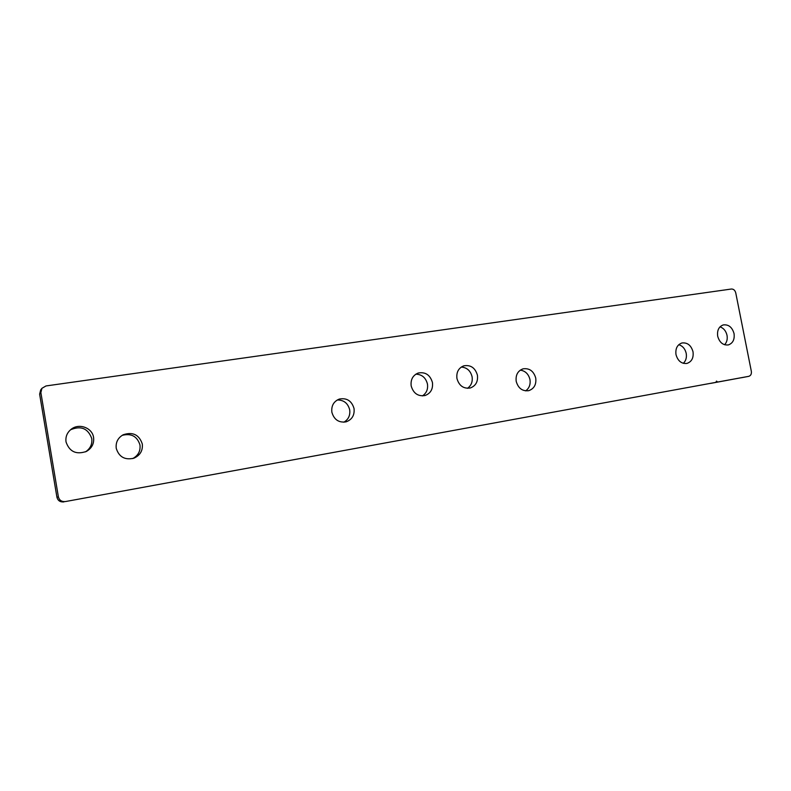 <?xml version="1.0" encoding="UTF-8"?>
<svg xmlns="http://www.w3.org/2000/svg" width="791" height="791" viewBox="0 0 791 791"><rect width="100%" height="100%" fill="white"/><g stroke="black" fill="none" stroke-linecap="round" stroke-linejoin="round"><path stroke-width="1.19" d="M411.182 385.949C413.386 393.374 417.994 396.568 424.994 395.549C430.66 393.394 433.142 389.043 432.44 382.498C430.126 374.875 425.38 371.73 418.192 373.036C412.823 375.31 410.48 379.621 411.182 385.949M415.858 374.163C421.91 374.39 425.776 377.673 427.447 383.991C428.158 389.212 426.487 393.176 422.434 395.905M456.941 378.523C459.087 385.761 463.506 388.925 470.22 388.005C475.727 385.939 478.14 381.667 477.428 375.201C475.203 367.795 470.655 364.671 463.783 365.838C458.523 368.003 456.239 372.235 456.941 378.523M461.282 367.054C466.927 367.508 470.526 370.732 472.089 376.734C472.791 381.776 471.248 385.632 467.461 388.322M717.694 336.224C719.523 342.533 723.073 345.43 728.333 344.925C732.881 343.284 734.78 339.497 734.048 333.575C732.179 327.187 728.58 324.3 723.251 324.923C718.821 326.614 716.962 330.381 717.694 336.224M720.028 326.831C723.646 328.127 725.97 330.945 727.018 335.315C727.671 339.171 726.85 342.315 724.576 344.747M66.029 441.932C69.45 451.76 76.252 454.914 86.437 451.414C91.885 448.181 94.267 443.524 93.575 437.463C92.339 427.862 79.159 422.878 71.299 429.167C67.126 432.509 65.366 436.77 66.029 441.932M70.528 429.78C80.949 425.439 88.028 428.356 91.756 438.54C92.428 444.127 90.362 448.556 85.547 451.849M337.253 399.989C343.769 399.93 347.911 403.192 349.691 409.797C350.383 415.344 348.435 419.487 343.848 422.206M354.042 408.522C354.704 415.206 352.044 419.655 346.053 421.86C338.795 422.888 334.059 419.685 331.864 412.23C331.192 405.823 333.673 401.433 339.29 399.069C346.784 397.675 351.708 400.819 354.042 408.522M678.777 344.698C682.633 345.914 685.115 348.811 686.212 353.369C686.875 357.512 685.916 360.834 683.315 363.326M693.015 351.758C693.747 357.878 691.71 361.774 686.904 363.435C681.486 363.939 677.847 360.993 675.998 354.605C675.287 348.584 677.254 344.708 681.921 342.978C687.438 342.365 691.126 345.291 693.015 351.758M520.29 370.129C525.353 370.9 528.576 374.044 529.97 379.571C530.672 384.475 529.228 388.243 525.649 390.883M535.744 378.088C536.456 384.584 534.083 388.786 528.645 390.695C522.367 391.387 518.214 388.282 516.207 381.361C515.505 375.023 517.769 370.85 522.999 368.853C529.416 367.953 533.668 371.038 535.744 378.088M122.14 435.366C131.247 433.072 137.179 436.266 139.967 444.957C140.63 451.028 138.217 455.567 132.73 458.572M142.301 443.978C142.953 450.643 140.145 455.389 133.877 458.207C124.859 460.273 118.986 456.98 116.247 448.339C115.585 442.367 117.899 437.838 123.188 434.763C132.769 431.599 139.137 434.674 142.301 443.978M717.635 382.043L748.741 376.338C750.797 375.676 751.658 374.005 751.341 371.335L735.749 292.868C735.017 290.267 733.564 288.982 731.378 289.022L46.007 385.949L41.933 388.302L40.865 392.583L58.386 496.847C59.345 500.308 61.708 501.88 65.455 501.553L715.825 382.369L716.508 381.094L717.635 382.043L710.654 383.378L748.721 376.348M40.865 392.583L39.629 394.185L56.932 497.262L58.386 496.847M65.455 501.553L715.825 382.369M63.933 501.909C60.215 502.226 57.881 500.683 56.932 497.262M39.629 394.185L40.677 389.953L41.933 388.302M741.602 377.702L748.741 376.338"/></g></svg>
